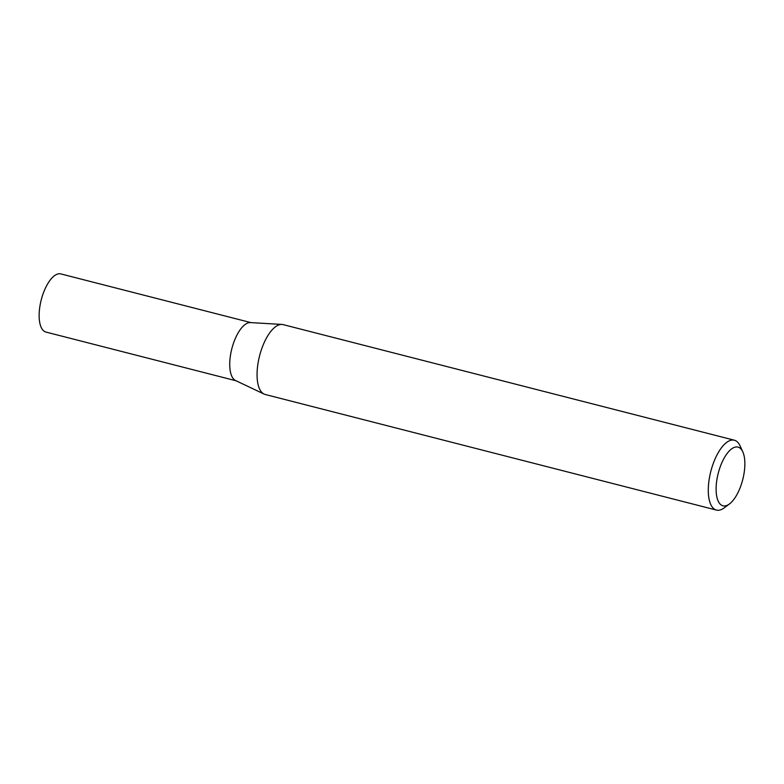 <?xml version="1.0" encoding="UTF-8"?>
<svg xmlns="http://www.w3.org/2000/svg" width="784" height="784" viewBox="0 0 784 784"><rect width="100%" height="100%" fill="white"/><g stroke="black" fill="none" stroke-linecap="round" stroke-linejoin="round"><path stroke-width="1.18" d="M729.453 503.955L724.171 507.895A36.064 15.072 -75.6 0 1 716.458 510.09L265.237 394.489A36.064 15.072 -75.6 0 1 264.081 394.068L235.582 380.544A30.017 12.544 -75.6 0 1 229.8 361.718A30.017 12.544 -75.6 0 1 250.429 322.587L281.926 324.429A36.064 15.072 -75.6 0 1 283.132 324.615L734.353 440.216A36.064 15.072 -75.6 0 1 740.067 445.851L742.801 451.839A30.292 12.662 104.4 0 0 727.307 453.25A30.292 12.662 104.4 0 0 716.174 486.452A30.292 12.662 104.4 0 0 729.453 503.955A30.292 12.662 104.4 0 0 744.8 466.46A30.292 12.662 104.4 0 0 742.801 451.839M236.043 380.769L45.933 332.063A30.017 12.544 -75.6 0 1 39.2 312.885A30.017 12.544 -75.6 0 1 60.829 273.91L250.939 322.616M264.081 394.068A36.064 15.072 -75.6 0 1 257.142 371.449A36.064 15.072 -75.6 0 1 281.926 324.429M716.458 510.09A36.064 15.072 -75.6 0 1 708.364 487.05A36.064 15.072 -75.6 0 1 734.353 440.216"/></g></svg>
